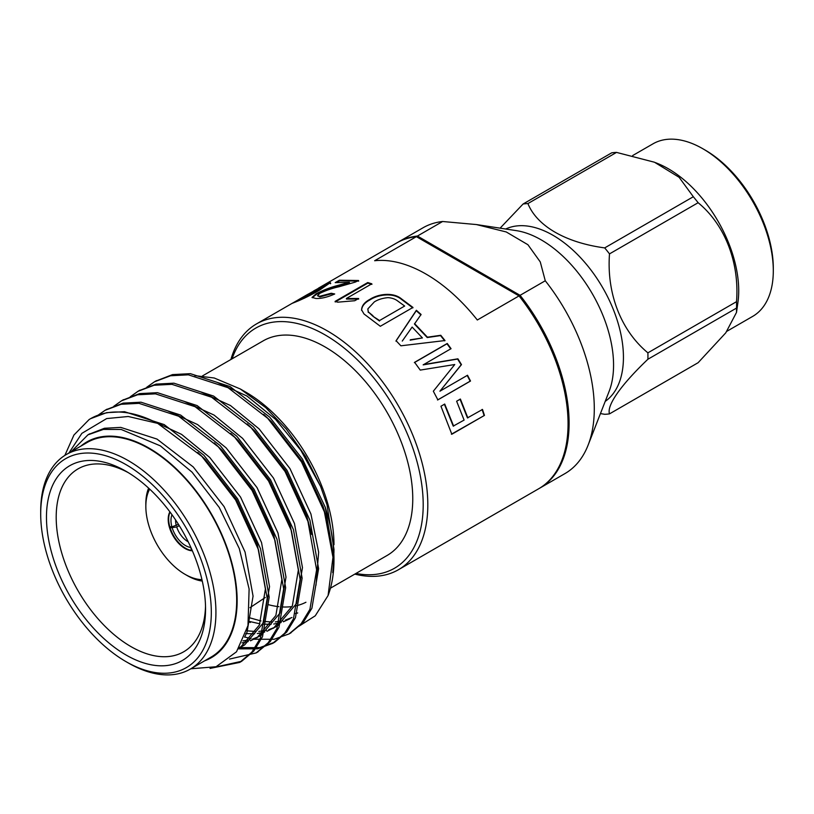 <?xml version="1.0" encoding="UTF-8"?>
<svg xmlns="http://www.w3.org/2000/svg" width="814" height="814" viewBox="0 0 814 814"><rect width="100%" height="100%" fill="white"/><g stroke="black" fill="none" stroke-linecap="round" stroke-linejoin="round"><path stroke-width="1.22" d="M402.269 341.066L412.128 327.065L422.425 337.932L410.348 339.784M372.995 315.791L368.284 311.884L367.867 308.872L374.348 301.892C378.001 299.562 382.549 298.148 387.983 297.639C392.012 297.904 395.339 299.094 397.995 301.221L404.67 306.033L379.558 320.533L372.954 316.29L368.284 311.884M298.718 300.763L298.423 300.193C294.363 301.872 301.384 298.087 306.512 295.055L323.911 285.47C327.95 284.015 321.245 288.187 316.036 291.107L297.13 300.6L297.446 301.18M323.911 285.47L325.213 285.215L325.508 285.795M451.404 434.208L484.462 415.405L482.509 409.452L467.45 417.908L460.022 399.145M467.867 417.908L460.398 399.053L456.634 401.231L464.102 420.085L453.225 426.119L444.352 404.161M484.045 415.374L482.092 409.452M453.642 426.129L444.719 404.07L440.954 406.237L451.831 434.238L484.462 415.405M439.916 391.198L461.172 364.814L457.6 359.055L423.158 364.876L451.048 348.667L447.242 343.467L414.611 362.311L420.238 370.095L454.751 364.519L433.333 391.219L437.881 399.867L470.512 381.033L467.521 375.254L439.916 391.198L461.487 364.611L457.906 358.821L423.433 364.601M450.783 348.941L446.988 343.773L414.357 362.617M437.525 400L470.156 381.166L467.185 375.417M410.164 340.16L422.425 337.932M444.759 340.863L440.547 335.612L427.228 337.545L414.438 324.033L421.082 314.469L416.371 310.287L396.092 340.73L400.895 345.808L445.004 340.547L440.771 335.276L427.431 337.189L414.591 323.606M420.95 314.906L416.259 310.734L395.919 341.127M368.264 312.403L367.867 309.157M379.558 320.533L404.67 306.033M379.487 321.011L372.954 316.29M412.871 307.906L401.363 299.308C392.979 292.358 378.072 294.536 369.851 299.949C364.56 302.767 361.813 306.237 361.589 310.368M361.589 309.829L364 313.98L380.321 326.282L412.963 307.438L401.394 298.799C392.969 291.819 378.042 293.986 369.821 299.399C364.53 302.218 361.792 305.698 361.589 309.829M369.851 299.949L369.821 299.399M401.363 299.308L401.394 298.799M358.679 299.074L346.479 299.064L346.377 298.484L371.815 283.801L367.735 282.55L335.093 301.394L337.718 302.177L354.751 300.732L358.618 298.504L346.377 298.484M371.906 284.381L367.847 283.13L335.205 301.974M367.847 283.13L367.735 282.55M358.699 281.105L339.621 280.82L339.377 280.23L335.195 282.641L349.348 282.305L349.521 282.896L337.607 286.131C330.189 288.105 323.097 290.863 316.341 294.403L312.271 297.7M333.852 294.332L331.4 293.834L319.933 296.896L317.48 295.726L319.749 293.406C325.854 290.445 332.254 288.237 338.95 286.762L355.23 282.122L358.536 280.515L339.377 280.23M339.621 280.82L336.833 282.427M316.341 294.403L316.107 293.813L312.016 297.425L315.883 298.473C321.235 298.718 327.513 297.222 334.717 293.976L331.227 293.243L319.729 296.306L317.48 295.726M337.607 286.131L337.403 285.541C329.965 287.515 322.863 290.272 316.107 293.813M349.348 282.305L337.403 285.541M319.933 296.896L319.729 296.306M331.4 293.834L331.227 293.243M324.206 286.04C328.235 284.605 321.52 288.767 316.31 291.687L304.294 298.239L304.009 297.649M330.504 283.73C331.084 282.906 330.24 282.957 327.971 283.872L325.183 285.185M298.199 299.888L292.104 303.388L294.617 302.381C302.777 299.135 311.05 295.085 319.434 290.222L330.362 282.641M327.971 283.872L327.676 283.292L313.624 290.964M330.23 283.15C330.799 282.326 329.945 282.366 327.676 283.292M355.972 573.443A138.665 80.057 -120 0 0 423.199 504.772A138.665 80.057 -120 0 0 340.761 345.401A138.665 80.057 -120 0 0 232.071 358.821M230.901 359.503A141.921 81.939 60 0 1 256.491 323.921A141.921 81.939 60 0 1 365.862 361.945A141.921 81.939 60 0 1 427.808 504.772A141.921 81.939 60 0 1 398.412 569.739A141.921 81.939 60 0 1 354.802 574.114M417.419 236.05L442.613 221.5L476.455 224.562L506.227 231.949L527.93 244.729L540.272 261.925L545.268 280.769L520.075 295.319L417.419 236.05A141.921 81.939 -120 0 0 397.781 242.348A141.921 81.939 -120 0 0 397.273 242.653M477.319 320.004A141.921 81.939 -120 0 0 374.654 260.734L416.381 236.65L519.037 295.909L477.319 320.004M330.453 588.176L387.098 555.474A123.911 71.54 -120 0 0 412.759 498.748A123.911 71.54 -120 0 0 406.125 456.288A123.911 71.54 -120 0 0 263.197 340.852L202.483 375.915M539.183 488.461A141.921 81.939 -120 0 0 539.713 488.166L564.896 473.626A141.921 81.939 -120 0 0 588.115 445.126L609.106 391.402A102.238 59.025 -120 0 0 613.563 365.13A102.238 59.025 -120 0 0 516.29 230.627L476.455 224.562M416.381 236.65A141.921 81.939 -120 0 0 396.744 242.948L318.467 288.146M398.412 569.739L538.675 488.766A141.921 81.939 -120 0 0 568.06 423.799A141.921 81.939 -120 0 0 519.037 295.909M539.713 488.166A141.921 81.939 -120 0 0 520.075 295.319M588.115 445.126A141.921 81.939 -120 0 0 594.291 408.648A141.921 81.939 -120 0 0 545.268 280.769M442.613 221.5A141.921 81.939 -120 0 0 422.975 227.808L397.781 242.348M68.895 453.042L81.868 433.353L106.675 418.569L128.246 416.493L157.662 423.372L201.852 456.369L235.622 500L258.516 549.877L267.196 598.331L260.511 637.901L251.791 652.218L239.672 662.423L210.063 668.406M98.056 415.191L105.098 410.297L121.123 404.283L138.97 403.347L178.653 416.229L218.325 446.866L252.096 490.486L274.99 540.364L283.669 588.827L276.974 628.388L268.264 642.704L256.156 652.909L229.538 659.075M113.767 406.308L121.561 400.793L137.597 394.78L155.443 393.844L195.126 406.725L234.788 437.352L268.569 480.982L291.453 530.86L300.142 579.314L293.447 618.884L284.727 633.2L272.609 643.406L257.641 648.799L238.604 648.86M130.24 396.805L138.034 391.28L154.07 385.266L171.907 384.33L211.589 397.222L251.261 427.849L285.032 471.469L307.926 521.357L316.605 569.81L309.91 609.371L301.2 623.687L289.092 633.892L274.115 639.295L254.253 639.224M250.997 638.614L244.658 636.996M146.713 387.291L154.497 381.776L170.533 375.763L188.38 374.827L228.062 387.708L267.735 418.335L301.506 461.965L324.389 511.843L332.977 557.305L328.073 595.553L315.262 615.801L298.748 626.373M88.807 434.361L104.446 428.266L120.747 427.391L157 439.082L193.244 466.941L224.104 506.634L245.055 552.034L253.062 596.133L247.049 632.132L244.576 637.199M152.31 420.716L181.583 434.381L209.707 457.427L240.578 497.13L261.528 542.531L269.526 586.629L263.522 622.629L244.627 644.922L239.123 648.066M242.531 646.051L239.54 647.395M167.837 410.938L197.558 424.562L226.18 447.924L257.041 487.617L277.991 533.017L285.999 577.116L279.985 613.115L261.101 635.408L250.488 640.801M259.005 636.538L252.299 639.183M249.918 639.814L243.03 640.872M184.3 401.424L214.031 415.059L242.643 438.41L273.514 478.113L294.464 523.514L302.462 567.612L296.459 603.612L277.564 625.905L266.951 631.298M275.478 627.034L268.762 629.67M266.382 630.301L258.791 631.41M256.105 631.511L246.693 630.83M200.773 391.921L230.494 405.545L259.117 428.907L289.977 468.599L310.928 514L318.64 552.157L315.985 585.286M291.941 617.521L285.236 620.166M282.855 620.797L275.264 621.906M272.578 622.008L264.011 621.448M260.979 620.95L249.288 617.694M217.236 382.407L246.968 396.042L275.59 419.393L300.905 450.427L320.604 486.426L327.004 504.721L333.974 549.318L333.923 552.94M250.325 622.486L248.708 621.774M194.851 375.641L214.245 378.001L240.252 388.95L265.74 407.621L286.213 428.988L305.616 456.512L320.604 486.426M190.822 668.782L216.076 666.737L236.508 651.79L247.975 625.64L249.115 589.01L239.296 548.575L219.251 507.488L192.053 472.161L160.297 445.828L121.194 429.466L103.419 429.416L87.943 434.839L71.164 451.729M197.853 452.421L205.596 459.808L236.457 499.501L257.407 544.902L265.405 589L259.401 625.01L240.517 647.293M214.326 442.918L222.059 450.295L252.93 489.997L273.88 535.398L281.878 579.497L275.875 615.496L256.98 637.789M248.178 641.554L242.063 642.897M230.8 433.404L238.533 440.791L269.393 480.484L290.344 525.885L298.351 569.993L292.338 605.992L273.453 628.286M264.652 632.051L257.285 633.557M254.67 633.791L245.848 633.618M247.263 423.901L254.996 431.278L285.867 470.98L306.817 516.381L311.64 534.442M289.916 618.772L283.425 621.784M281.115 622.537L273.748 624.043M271.143 624.287L262.841 624.155M259.9 623.819L248.789 621.296M263.736 414.397L271.469 421.774L302.33 461.467L323.28 506.868L328.103 524.938M297.588 613.034L295.472 613.593M333.872 554.242L333.109 563.369M297.71 612.911L295.502 613.522M214.092 667.388L241.666 661.273L253.785 651.058L262.505 636.741L269.2 597.181L260.521 548.717L237.627 498.84L203.856 455.219L164.184 424.593L124.501 411.701L106.644 412.647L90.568 418.681A142.816 82.458 60 0 0 89.113 419.556L73.932 435.032L64.855 455.413M106.105 409.727L123.128 403.134L140.975 402.197L180.657 415.079L220.319 445.706L254.09 489.336L276.984 539.214L285.663 587.667L278.978 627.238L270.258 641.544L257.143 652.319M122.568 400.223L139.591 393.62L157.438 392.684L197.12 405.576L236.793 436.202L270.563 479.822L293.457 529.711L302.136 578.164L295.441 617.724L286.721 632.04L274.613 642.256L259.646 647.649L239.957 647.608M139.041 390.72L156.064 384.116L173.911 383.18L213.594 396.062L253.256 426.699L287.037 470.319L309.92 520.197L318.61 568.65L311.915 608.221L303.195 622.527L290.079 633.302M155.505 381.206L172.527 374.603L190.374 373.667L230.057 386.558L269.729 417.185L302.482 459.137L325.274 507.295L333.984 559.676A142.816 82.458 -120 0 0 326.322 510.724A142.816 82.458 -120 0 0 325.274 507.295M332.743 572.669L333.974 558.119M192.236 550.488A23.799 13.746 60 0 1 191.921 550.468A23.799 13.746 60 0 1 191.494 550.417L190.72 547.089M179.253 525.63L176.719 526.994L170.126 527.828A23.799 13.746 -120 0 0 191.494 550.417L192.063 550.091M171.937 526.841L170.116 527.818A23.799 13.746 60 0 1 169.943 527.228A23.799 13.746 60 0 1 169.77 526.638L171.896 526.851L178.449 524.348M128.48 472.751A105.617 60.979 -120 0 0 80.067 467.796A105.617 60.979 -120 0 0 61.854 553.408A105.617 60.979 -120 0 0 185.602 650.6A105.617 60.979 -120 0 0 205.515 606.186M52.493 555.759A112.495 64.947 60 0 1 126.007 471.286A112.495 64.947 60 0 1 205.555 609.055A112.495 64.947 60 0 1 141.494 662.169A112.495 64.947 60 0 1 52.493 555.759M149.674 489.112A55.433 32 -120 0 0 145.838 506.43A55.433 32 -120 0 0 148.809 525.427A55.433 32 -120 0 0 185.032 574.318A55.433 32 -120 0 0 201.953 579.649M145.838 506.43L145.838 503.764A58.689 33.883 60 0 1 148.616 488.125M202.279 581.064A58.689 33.883 60 0 1 187.342 575.651L185.032 574.318M192.358 550.783A23.799 13.746 60 0 1 169.475 527.492A23.799 13.746 60 0 1 169.882 511.843M170.075 512.108A23.799 13.746 -120 0 0 169.77 526.638M47.161 555.229A120.645 69.658 -120 0 0 126.007 661.64A120.645 69.658 -120 0 0 211.314 612.393A120.645 69.658 -120 0 0 126.007 464.631A120.645 69.658 -120 0 0 40.7 513.878A120.645 69.658 -120 0 0 47.161 555.229M40.7 513.878L40.7 511.223A123.911 71.54 60 0 1 66.361 454.497A123.911 71.54 60 0 1 209.29 569.922A123.911 71.54 60 0 1 190.273 669.108A123.911 71.54 60 0 1 128.317 662.972L126.007 661.64M268.478 604.7A123.911 71.54 -120 0 0 278.927 606.684M282.265 606.949A123.911 71.54 -120 0 0 292.094 606.552M295.38 605.972A123.911 71.54 -120 0 0 305.932 602.258M240.252 388.95L245.909 392.216A124.562 71.917 60 0 1 327.309 502.075A124.562 71.917 60 0 1 333.984 544.759M190.273 669.108L211.019 657.132A123.911 71.54 -120 0 0 230.047 557.946A123.911 71.54 -120 0 0 87.108 442.521L66.361 454.497M204.65 660.805A124.562 71.917 -120 0 0 211.345 513.868A124.562 71.917 -120 0 0 80.749 446.194M171.896 526.851A20.543 11.864 60 0 1 172.019 514.763M175.59 519.932A17.277 9.982 -120 0 0 176.323 525.661M176.719 526.994A17.277 9.982 -120 0 0 188.217 541.798M190.608 547.446A20.543 11.864 60 0 1 172.253 528.042M90.568 418.681A142.816 82.458 60 0 1 157.662 423.372M328.073 595.553A142.816 82.458 -120 0 0 333.984 559.676M505.687 229.019A99.644 57.529 60 0 1 517.745 225.834A99.644 57.529 60 0 1 607.793 297.161A99.644 57.529 60 0 1 605.209 401.394M609.503 253.887L698.127 202.717A115.456 66.656 -120 0 0 693.325 196.734L604.69 247.904A115.456 66.656 -120 0 1 609.503 253.887C606.562 293.325 620.838 330.453 647.893 352.838L736.528 301.668A115.456 66.656 -120 0 1 736.528 308.079L647.893 359.249A115.456 66.656 -120 0 0 647.893 352.838M600.447 413.573L604.69 414.295A115.456 66.656 -120 0 0 609.503 413.868L698.127 362.698L725.773 332.834L736.517 312.383L736.528 308.079M500.101 228.164L523.097 203.999A115.456 66.656 60 0 1 525.478 203.724A115.456 66.656 60 0 1 527.91 203.571C536.935 225.987 565.588 242.653 604.69 247.904M647.893 359.249C621.031 384.88 606.542 405.392 609.503 413.868M523.097 203.999L611.721 152.828A115.456 66.656 -120 0 1 616.534 152.401L527.91 203.571M616.534 152.401L654.476 162.23L679.11 177.299L693.325 196.734M698.127 202.717C725.04 224.776 739.57 262.546 736.528 301.668M655.423 162.617L657.712 163.543A99.644 57.529 60 0 1 737.922 302.462L736.517 312.383M632.682 155.545L653.021 143.813A99.644 57.529 60 0 1 702.838 148.748A99.644 57.529 60 0 1 773.3 270.777A99.644 57.529 60 0 1 752.665 316.402L726.994 331.217M773.3 270.777L773.3 268.121A96.378 55.647 -120 0 0 705.148 150.081L702.838 148.748M316.31 291.687L316.036 291.107M367.867 308.872L367.867 309.422M297.385 301.068L296.489 301.577M89.784 433.77L87.943 434.839M265.313 597.486L250 607.682M156.502 380.616L154.497 381.776M140.028 390.13L138.034 391.28M123.565 399.633L121.561 400.793M107.092 409.147L105.098 410.297M291.086 632.743L289.092 633.892M274.613 642.246L272.619 643.406M258.15 651.76L256.145 652.909M241.677 661.263L239.672 662.423M292.765 302.981L256.491 323.921"/></g></svg>
